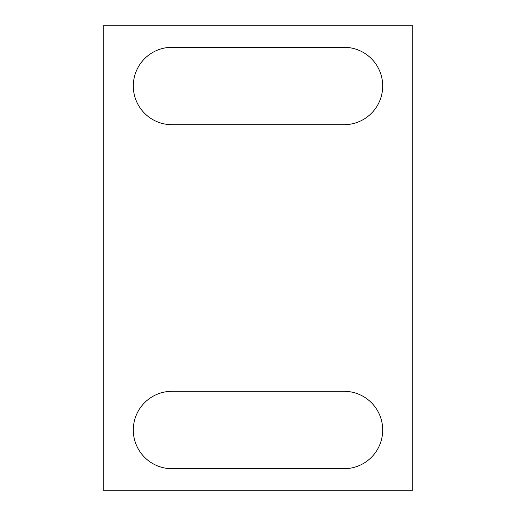 <?xml version="1.0" encoding="UTF-8"?>
<svg xmlns="http://www.w3.org/2000/svg" width="516" height="516" viewBox="0 0 516 516"><rect width="100%" height="100%" fill="white"/><g stroke="black" fill="none" stroke-linecap="round" stroke-linejoin="round"><path stroke-width="0.77" d="M172.002 391.302A38.7 38.7 0 0 0 133.302 430.002A38.7 38.7 0 0 0 172.002 468.702L343.998 468.702A38.7 38.7 0 0 0 382.698 430.002A38.7 38.7 0 0 0 343.998 391.302L172.002 391.302M172.002 47.298L343.998 47.298A38.7 38.7 0 0 1 382.698 85.998A38.7 38.7 0 0 1 343.998 124.698L172.002 124.698A38.7 38.7 0 0 1 133.302 85.998A38.7 38.7 0 0 1 172.002 47.298M412.8 25.8L103.2 25.8L103.2 490.2L412.8 490.2L412.8 25.8"/></g></svg>

